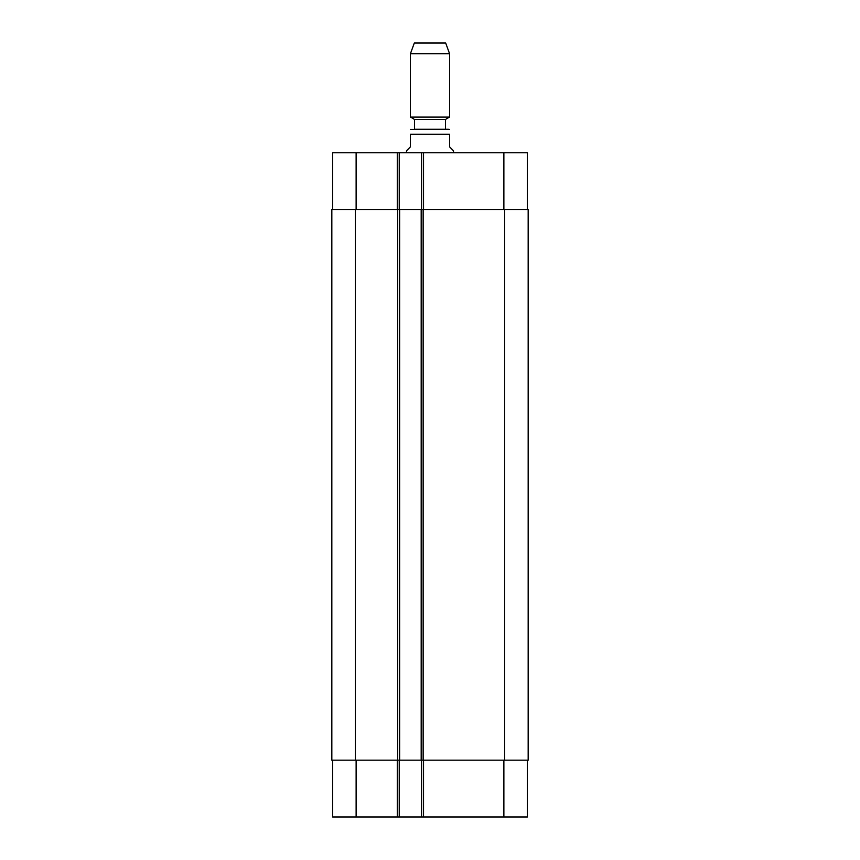 <?xml version="1.0" encoding="UTF-8"?>
<svg xmlns="http://www.w3.org/2000/svg" width="860" height="860" viewBox="0 0 860 860"><rect width="100%" height="100%" fill="white"/><g stroke="black" fill="none" stroke-linecap="round" stroke-linejoin="round"><path stroke-width="1.29" d="M453.51 152.736L453.51 150.769L449.597 146.856L449.597 134.31C449.597 127.022 449.597 127.022 449.597 134.31L410.403 134.31L410.403 146.856L406.49 150.769L406.49 152.736M410.403 134.31C410.403 127.022 410.403 127.022 410.403 134.31M410.403 129.355L448.415 129.215L445.48 129.215L445.48 119.422L449.597 117.046L449.597 53.772L410.403 53.772L410.403 117.046L449.597 117.046M445.48 119.422L414.52 119.422L414.52 129.215L445.48 129.215M414.52 119.422L410.403 117.046M410.403 53.772L414.327 43L445.673 43L449.597 53.772M527.384 760.175L527.384 817L332.616 817L332.616 760.175M527.384 209.56L527.384 152.736L332.616 152.736L332.616 209.56M421.572 760.175L421.572 817M399.233 760.175L399.233 817M399.631 760.175L528.169 760.175L528.169 209.56L331.831 209.56L331.831 760.175L399.631 760.175L399.631 209.56M421.572 209.56L421.572 152.736M399.233 209.56L399.233 152.736M421.185 760.175L421.185 209.56M331.831 760.175L331.831 209.56L331.831 760.175M423.529 760.175L423.529 817M397.277 760.175L397.277 817M356.126 760.175L356.126 817M503.874 760.175L503.874 817M423.529 209.56L423.529 152.736M397.277 209.56L397.277 152.736M356.126 209.56L356.126 152.736M503.874 209.56L503.874 152.736M504.659 760.175L504.659 209.56M423.142 760.175L423.142 209.56M397.664 760.175L397.664 209.56M355.341 760.175L355.341 209.56M449.597 129.355L448.415 129.215"/></g></svg>
